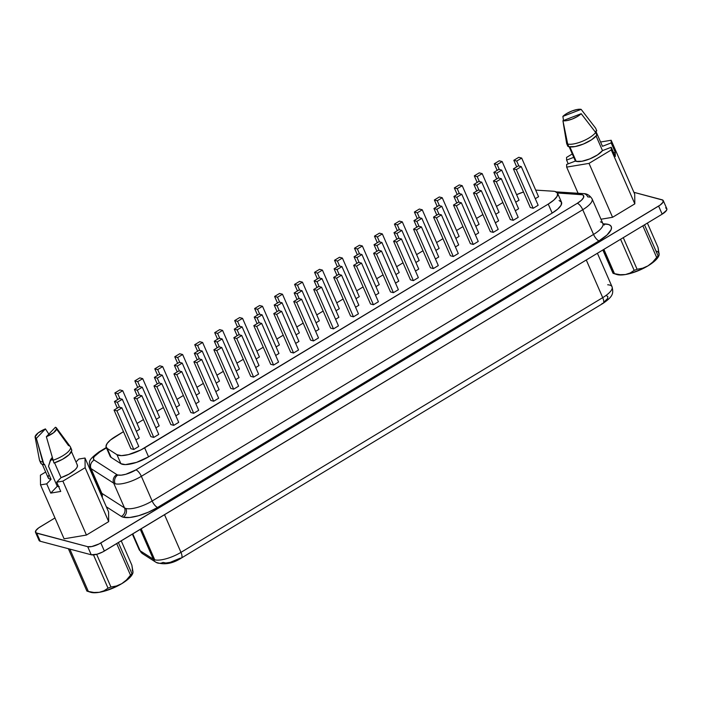 <?xml version="1.0" encoding="UTF-8"?>
<svg xmlns="http://www.w3.org/2000/svg" width="702" height="702" viewBox="0 0 702 702"><rect width="100%" height="100%" fill="white"/><g stroke="black" fill="none" stroke-linecap="round" stroke-linejoin="round"><path stroke-width="1.05" d="M614.496 273.675L603.878 249.359L614.496 273.675A27.255 8.828 156.4 0 1 613.723 273.499A27.255 8.828 -23.6 0 0 614.496 273.675L620.12 274.701L614.496 273.675M603.325 249.693L613.723 273.499A27.255 8.828 156.4 0 1 613.258 273.368A27.255 8.828 156.4 0 1 613.021 273.28A27.255 8.828 -23.6 0 0 613.723 273.499L603.325 249.693M559.082 200.5L561.521 202.246L561.065 205.247L557.783 209.047L552.176 213.075L148.561 456.835L144.638 447.85A20.727 6.713 156.4 0 1 116.971 454.703L120.893 463.689L111.118 457.414L107.195 448.429A20.727 6.713 156.4 0 1 106.195 447.314L110.117 456.3A20.727 6.713 -23.6 0 0 111.118 457.414L107.195 448.429L116.971 454.703L120.893 463.689A20.727 6.713 -23.6 0 0 148.561 456.835L144.638 447.85L548.253 204.089L553.86 200.061L557.142 196.262L557.599 193.261L555.159 191.514A20.727 6.713 156.4 0 0 553.229 191.225L535.696 190.11L553.229 191.225A20.727 6.713 156.4 0 1 555.159 191.514A20.727 6.713 156.4 0 1 557.581 193.225A20.727 6.713 156.4 0 1 548.253 204.089L552.176 213.075L148.561 456.835L136.478 462.399L125.386 464.61L120.893 463.689L111.118 457.414L109.933 455.387M90.014 467.444A20.727 6.713 -23.6 0 0 91.032 468.62L113.698 483.16A20.727 6.713 -23.6 0 0 115.119 483.757A6.476 5.677 -75.2 0 1 117.848 475.008A14.251 4.616 156.4 0 1 116.865 474.605A6.476 5.993 122.7 0 0 113.698 483.16L124.491 507.871L101.834 493.331L91.032 468.62A20.727 6.713 156.4 0 1 90.04 467.506L100.834 492.216A20.727 6.713 -23.6 0 0 101.834 493.331L91.032 468.62L113.698 483.16L124.491 507.871A20.727 6.713 -23.6 0 0 125.921 508.467A20.727 6.713 -23.6 0 0 152.159 501.017A6.476 2.317 -121.1 0 0 157.625 507.432A27.211 8.81 156.4 0 1 123.192 517.207A6.476 5.677 104.8 0 0 125.921 508.467A20.727 6.713 -23.6 0 0 152.159 501.017L141.356 476.307A20.727 6.713 156.4 0 1 115.119 483.757A20.727 6.713 156.4 0 1 113.698 483.16A6.476 5.993 -57.3 0 1 116.865 474.605A14.251 4.616 -23.6 0 0 117.848 475.008L121.253 475.157L125.886 474.236L135.89 469.892L577.272 203.308L581.467 200.237L583.625 197.411L583.353 195.358L582.3 194.752L557.467 192.997L580.694 194.472A6.476 5.186 -86.4 0 1 583.555 193.62A6.476 5.186 -86.4 0 1 587.723 196.867A20.727 6.713 156.4 0 1 589.654 197.157M607.695 284.775A20.727 6.713 156.4 0 1 609.626 285.073A20.727 6.713 156.4 0 1 612.091 286.881A20.727 6.713 156.4 0 1 602.72 297.639A20.727 6.713 -23.6 0 0 612.056 286.785L597.411 253.264M612.056 286.785C613.557 293.392 613.206 296.341 603.115 303.334A7.775 2.782 -121.1 0 0 602.72 297.639L586.275 259.986L602.72 297.639L180.967 552.36A7.775 2.782 58.9 0 1 181.362 558.055A7.775 2.782 58.9 0 1 180.291 558.143L170.2 562.363L165.812 562.995L163.004 562.425A7.775 7.187 -57.3 0 1 155.862 562.223A7.775 7.187 -57.3 0 1 153.308 559.213L140.268 529.361L153.308 559.213A20.727 6.713 -23.6 0 0 154.73 559.81L141.19 528.799L154.73 559.81A20.727 6.713 -23.6 0 0 180.967 552.36L164.522 514.706L180.967 552.36A20.727 6.713 156.4 0 1 154.73 559.81A20.727 6.713 156.4 0 1 153.308 559.213L140.154 550.78L132.775 533.88L140.154 550.78A20.727 6.713 156.4 0 1 139.128 549.596M57.195 429.931L68.463 445.524A16.839 5.458 156.4 0 1 70.428 446.92A16.839 5.458 156.4 0 1 52.808 460.337A16.839 5.458 -23.6 0 0 70.226 446.569L56.432 427.904A11.662 3.773 156.4 0 1 46.358 436.714L55.414 427.246L56.678 428.738L53.624 432.686L46.358 436.714L53.984 463.03A16.839 5.458 -23.6 0 0 71.613 449.613L70.428 446.92M602.5 150.632L596.121 136.039L602.5 150.632L611.231 147.262L611.266 149.947L589.022 163.382L566.663 167.12L566.637 164.435L575.394 161.065A15.909 5.151 -23.6 0 0 576.202 161.363A15.909 5.151 -23.6 0 0 589.882 158.871A15.909 5.151 -23.6 0 0 602.5 150.632L597.463 154.94L589.882 158.871L582.002 161.249L576.202 161.363L569.884 146.902L576.202 161.363A15.909 5.151 -23.6 0 1 575.394 161.065L566.637 164.435L566.663 167.12L578.097 193.269L566.663 167.12L589.022 163.382L612.574 217.295L600.973 219.235L612.574 217.295L589.022 163.382L611.266 149.947L634.819 203.861L612.574 217.295L634.819 203.861L611.266 149.947L611.231 147.262L615.277 156.52L615.233 152.185L611.188 142.927L602.448 146.297L611.188 142.927L611.161 140.251L611.188 142.927L615.233 152.185L613.653 152.79L615.233 152.185L615.277 156.52L611.231 147.262L602.5 150.632M596.832 135.17L595.656 132.476A16.839 5.458 156.4 0 1 582.344 141.304A16.839 5.458 156.4 0 1 567.681 144.024L568.857 146.718A16.839 5.458 -23.6 0 0 583.52 143.998A16.839 5.458 -23.6 0 0 596.832 135.17L595.656 132.476L581.195 113.698A11.662 3.773 156.4 0 1 562.934 120.726L567.681 144.024A16.839 5.458 -23.6 0 0 582.344 141.304A16.839 5.458 -23.6 0 0 595.656 132.476L581.195 113.698L577.29 116.593L572.086 119.103L566.865 120.604L562.934 120.726L581.195 113.698L562.934 120.726L566.681 143.629A16.839 5.458 -23.6 0 0 567.681 144.024L563.46 124.175L566.681 143.629L567.865 146.332A16.839 5.458 -23.6 0 0 568.857 146.718L567.681 144.024A16.839 5.458 156.4 0 1 566.681 143.629L567.865 146.332A16.839 5.458 -23.6 0 0 568.857 146.718L575.087 146.578L583.52 143.998L591.593 139.768L596.832 135.17M58.608 486.53A11.715 3.791 156.4 0 1 57.45 486.363A11.715 3.791 156.4 0 1 57.257 486.31L48.508 466.268L50.518 459.801L52.246 457.616M50 461.021A11.715 3.791 156.4 0 1 52.51 459.275A11.715 3.791 -23.6 0 0 50 461.021M87.574 591.268A27.255 8.828 156.4 0 1 87.109 591.137A27.255 8.828 156.4 0 1 86.881 591.058A27.255 8.828 -23.6 0 0 87.574 591.268L90.997 592.383L87.574 591.268A27.255 8.828 -23.6 0 0 88.347 591.444A27.255 8.828 156.4 0 1 87.574 591.268M87.109 591.137L90.576 592.26A24.359 7.889 -23.6 0 0 90.997 592.383A24.359 7.889 -23.6 0 0 99.28 592.312A24.359 7.889 -23.6 0 0 121.823 583.634L116.514 585.977L110.942 587.03A27.255 8.828 156.4 0 1 108.02 588.153L104.001 590.794L99.28 592.312L93.936 592.47L88.347 591.444L69.849 549.104L88.347 591.444L93.936 592.47L99.28 592.312L104.73 591.066L116.4 586.574L121.823 583.634A24.359 7.889 -23.6 0 0 132.52 573.938L132.818 573.297M659.09 255.098L658.011 247.394L647.384 223.078L658.011 247.394L659.16 254.177A24.359 7.889 -23.6 0 0 656.089 251.097M658.362 252.272L659.16 254.177L658.888 255.668L658.107 255.923A27.255 8.828 156.4 0 1 656.66 257.441L652.676 262.153L647.972 265.865L642.663 268.199L637.091 269.261A27.255 8.828 156.4 0 1 634.169 270.384L630.177 273.008L625.429 274.543A24.359 7.889 -23.6 0 0 647.972 265.865L642.663 268.199L637.091 269.261L623.279 237.645L637.091 269.261A27.255 8.828 -23.6 0 1 634.169 270.384L630.177 273.008L625.429 274.543L620.12 274.701L625.429 274.543L630.879 273.297L642.549 268.805L647.972 265.865A24.359 7.889 -23.6 0 0 658.669 256.169L658.967 255.528M620.577 239.277L634.169 270.384L620.577 239.277M658.888 255.668L658.107 255.923L644.515 224.815L658.107 255.923A27.255 8.828 -23.6 0 1 656.66 257.441L652.676 262.153L647.972 265.865L656.186 259.582L658.695 256.116M642.848 225.825L656.66 257.441L642.848 225.825M132.941 572.876L131.862 565.163L121.235 540.856L131.862 565.163L133.011 571.946L132.731 573.446L131.958 573.692A27.255 8.828 156.4 0 1 130.511 575.21L126.527 579.931L121.823 583.634L130.037 577.351L132.546 573.885M90.532 592.251L94.603 592.76L99.28 592.312L104.001 590.794L108.02 588.153L93.489 554.896L108.02 588.153A27.255 8.828 -23.6 0 0 110.942 587.03L96.657 554.326L110.942 587.03L116.514 585.977L121.823 583.634L126.527 579.931L130.511 575.21A27.255 8.828 -23.6 0 0 131.958 573.692L118.366 542.585L131.958 573.692L132.731 573.446M116.699 543.594L130.511 575.21L116.699 543.594M68.375 548.71L86.881 591.058L68.375 548.71M569.155 146.788L575.394 161.065L569.155 146.788M77.036 464.601L77.492 465.952L76.825 467.725L75.088 469.778L68.998 474.113L61.048 477.641L56.704 482.177L62.882 481.142L85.126 467.707L85.012 458.02L78.835 459.047L76.009 462.004L78.835 459.047L85.012 458.02L108.573 511.933L108.687 521.621L86.443 535.056L64.084 538.803L40.523 484.889L46.709 483.853L51.053 479.317L48.982 478.685L48.078 477.448L48.42 475.702M71.288 449.113L71.753 450.57L69.112 454.685L62.513 459.31L53.984 463.03L46.358 436.714L55.414 427.246A11.662 3.773 156.4 0 1 56.432 427.904M51.018 458.915L48.508 466.268L57.257 486.31L50.755 493.102L60.749 491.435L56.704 482.177L62.882 481.142L86.443 535.056L64.084 538.803L40.523 484.889L40.409 475.193L45.656 472.025L40.409 475.193L40.523 484.889L46.709 483.853L50.755 493.102L60.749 491.435L56.704 482.177L61.048 477.641L54.572 462.829L61.048 477.641A15.909 5.151 -23.6 0 0 77.352 465.084L71.472 451.623M38.961 539.706L40.251 541.26L91.242 554.773L97.087 554.211L102.65 552L662.161 214.163L666.602 210.249L666.83 208.748L665.61 207.871M566.567 157.415L572.288 153.957L566.567 157.415L566.593 160.1L566.567 157.415M600.579 142.015L611.161 140.251L634.713 194.164L634.819 203.861L634.713 194.164L611.161 140.251L600.579 142.015M573.762 157.336L566.593 160.1L568.225 163.829L566.593 160.1L573.762 157.336M35.504 532.318L39.04 540.4A10.363 3.361 -23.6 0 0 40.251 541.26L36.723 533.169L87.706 546.683L91.242 554.773A10.363 3.361 -23.6 0 0 104.361 551.044L100.825 542.962A10.363 3.361 156.4 0 1 87.706 546.683L91.242 554.773L40.251 541.26L36.723 533.169A10.363 3.361 156.4 0 1 35.504 532.318A10.363 3.361 156.4 0 1 40.172 526.886L54.975 517.953L38.645 527.886L35.732 530.8L35.934 532.827L87.706 546.683L91.786 546.551L99.114 543.91L660.152 205.072L663.065 202.158L662.863 200.131L633.915 192.322L662.083 199.789A10.363 3.361 156.4 0 1 663.293 200.64A10.363 3.361 156.4 0 1 658.625 206.072L662.161 214.163A10.363 3.361 -23.6 0 0 666.821 208.731L663.293 200.64M100.149 490.663L99.465 491.075L100.149 490.663M583.608 193.62A6.476 5.186 93.6 0 0 580.694 194.472A14.251 4.616 156.4 0 1 577.272 203.308A6.476 2.317 58.9 0 1 582.748 209.722L593.541 234.433L152.159 501.017L141.356 476.307L582.748 209.722A20.727 6.713 -23.6 0 0 592.093 198.894A20.727 6.713 156.4 0 1 582.748 209.722L593.541 234.433A6.476 2.317 -121.1 0 0 599.017 240.856A27.211 8.81 156.4 0 0 605.545 223.973A6.476 5.186 -86.4 0 1 603.72 224.754A6.476 5.186 93.6 0 0 605.545 223.973L602.983 223.806L608.616 224.517L610.626 225.675L611.486 227.395L611.152 229.589L607.019 234.986L599.017 240.856L157.625 507.432L148.341 512.206L138.531 515.742L129.703 517.497L123.192 517.207A27.211 8.81 156.4 0 1 121.323 516.426L106.335 506.809L121.323 516.426A6.476 5.993 122.7 0 0 124.491 507.871A6.476 5.993 -57.3 0 1 121.323 516.426A27.211 8.81 156.4 0 0 123.192 517.207A6.476 5.677 -75.2 0 0 125.921 508.467A20.727 6.713 -23.6 0 1 124.491 507.871L101.834 493.331A6.476 5.993 -57.3 0 1 102.176 497.297A6.476 5.993 122.7 0 0 101.834 493.331A20.727 6.713 -23.6 0 1 100.807 492.155M100.395 493.216L100.983 492.628M94.208 460.064L116.865 474.605L94.208 460.064A14.251 4.616 156.4 0 1 99.938 451.834L94.165 456.669L93.392 458.669L94.208 460.064A6.476 5.993 122.7 0 0 91.032 468.62A6.476 5.993 -57.3 0 1 94.208 460.064M106.45 447.902L99.938 451.834L106.45 447.902M662.161 214.163L104.361 551.044L100.825 542.962L658.625 206.072L662.161 214.163M139.163 549.666A20.727 6.713 -23.6 0 0 140.154 550.78A7.775 7.187 122.7 0 0 142.708 553.79L139.163 549.666L132.371 534.125M606.361 295.568L607.879 296.656L607.599 298.525L603.948 302.167M142.778 553.834A7.775 7.187 -57.3 0 1 140.154 550.78L153.308 559.213A7.775 7.187 122.7 0 0 155.923 562.267M181.406 558.029A7.775 2.782 -121.1 0 0 180.967 552.36L602.72 297.639A7.775 2.782 58.9 0 1 603.158 303.308A7.775 2.782 58.9 0 1 602.044 303.422M556.177 191.883L583.555 193.62C586.933 193.603 589.777 195.349 592.076 198.868L602.878 223.578A20.727 6.713 -23.6 0 1 593.541 234.433L152.159 501.017A6.476 2.317 58.9 0 0 157.625 507.432L599.017 240.856A6.476 2.317 58.9 0 1 593.541 234.433A20.727 6.713 -23.6 0 0 602.878 223.578A20.727 6.713 -23.6 0 0 600.447 221.867M90.04 467.506C89.242 461.468 87.381 460.661 99.035 451.904A6.476 2.317 58.9 0 1 99.938 451.834A6.476 2.317 -121.1 0 0 99.008 451.921L106.283 447.525M141.356 476.307L582.748 209.722A6.476 2.317 -121.1 0 0 577.272 203.308L135.89 469.892A6.476 2.317 58.9 0 1 141.356 476.307A6.476 2.317 -121.1 0 0 135.89 469.892A14.251 4.616 156.4 0 1 117.848 475.008A6.476 5.677 104.8 0 0 115.119 483.757A20.727 6.713 -23.6 0 0 141.356 476.307M106.195 447.314A20.727 6.713 156.4 0 1 115.523 436.46L123.464 431.66L110.442 440.031L107.134 443.488L106.002 446.402L107.195 448.429L116.971 454.703L121.464 455.624L128.492 454.606L140.821 449.956L548.253 204.089L552.176 213.075A20.727 6.713 -23.6 0 0 561.503 202.211L557.581 193.225M523.578 191.971L516.611 194.682A20.727 6.713 156.4 0 1 523.508 191.997M502.869 202.518L496.481 206.379L502.869 202.518M482.897 214.575L476.509 218.436L482.897 214.575M462.934 226.641L456.546 230.502L462.934 226.641M442.962 238.698L436.574 242.559L442.962 238.698M422.999 250.763L416.602 254.615L422.999 250.763M403.027 262.82L396.639 266.681L403.027 262.82M383.055 274.877L376.667 278.738L383.055 274.877M363.092 286.942L356.695 290.803L363.092 286.942M343.12 298.999L336.732 302.86L343.12 298.999M323.148 311.056L316.76 314.917L323.148 311.056M303.185 323.122L296.788 326.983L303.185 323.122M283.213 335.179L276.825 339.04L283.213 335.179M263.241 347.244L256.853 351.097L263.241 347.244M243.278 359.301L236.89 363.162L243.278 359.301M223.306 371.358L216.918 375.219L223.306 371.358M203.334 383.424L196.946 387.285L203.334 383.424M183.371 395.48L176.983 399.341L183.371 395.48M163.399 407.546L157.011 411.398L163.399 407.546M143.436 419.603L137.039 423.464L143.436 419.603M515.724 202.185L519.015 200.202L515.724 202.185M495.761 214.242L499.052 212.258L495.761 214.242M475.789 226.307L479.08 224.315L475.789 226.307M455.826 238.364L459.108 236.381L455.826 238.364M435.854 250.43L439.145 248.438L435.854 250.43M415.882 262.487L419.173 260.503L415.882 262.487M395.919 274.543L399.201 272.56L395.919 274.543M375.947 286.609L379.238 284.617L375.947 286.609M355.975 298.666L359.266 296.683L355.975 298.666M336.012 310.732L339.303 308.74L336.012 310.732M136.32 431.326L139.61 429.343L136.32 431.326M156.292 419.269L159.582 417.286L156.292 419.269M176.263 407.213L179.545 405.221L176.263 407.213M196.227 395.147L199.517 393.164L196.227 395.147M216.198 383.09L219.489 381.098L216.198 383.09M236.17 371.025L239.452 369.041L236.17 371.025M256.133 358.968L259.424 356.985L256.133 358.968M276.105 346.911L279.396 344.919L276.105 346.911M296.068 334.845L299.359 332.862L296.068 334.845M535.284 198.692L538.574 196.7L535.284 198.692M530.282 207.502L533.187 208.275L538.153 205.274L533.187 208.275L516.303 169.638L513.408 168.866L530.282 207.502L533.187 208.275L516.303 169.638L521.279 166.628L538.153 205.274L521.279 166.628L518.374 165.865L521.279 166.628L516.303 169.638L513.408 168.866L518.374 165.865L513.408 168.866L530.282 207.502M515.312 210.749L518.602 208.766L515.312 210.749M510.319 219.568L513.215 220.331L518.19 217.33L513.215 220.331L496.332 181.695L493.436 180.923L510.319 219.568L513.215 220.331L496.332 181.695L501.307 178.694L518.19 217.33L501.307 178.694L498.411 177.922L501.307 178.694L496.332 181.695L493.436 180.923L498.411 177.922L493.436 180.923L510.319 219.568M495.349 222.815L498.631 220.823L495.349 222.815M490.347 231.625L493.252 232.388L498.218 229.387L493.252 232.388L476.368 193.752L473.464 192.989L490.347 231.625L493.252 232.388L476.368 193.752L481.335 190.751L498.218 229.387L481.335 190.751L478.439 189.988L481.335 190.751L476.368 193.752L473.464 192.989L478.439 189.988L473.464 192.989L490.347 231.625M475.377 234.872L478.667 232.888L475.377 234.872M470.375 243.682L473.28 244.454L478.246 241.453L473.28 244.454L456.397 205.818L453.501 205.045L470.375 243.682L473.28 244.454L456.397 205.818L461.372 202.808L478.246 241.453L461.372 202.808L458.467 202.044L461.372 202.808L456.397 205.818L453.501 205.045L458.467 202.044L453.501 205.045L470.375 243.682M455.405 246.928L458.696 244.945L455.405 246.928M450.412 255.747L453.308 256.511L458.283 253.51L453.308 256.511L436.433 217.874L433.529 217.102L450.412 255.747L453.308 256.511L436.433 217.874L441.4 214.873L458.283 253.51L441.4 214.873L438.504 214.101L441.4 214.873L436.433 217.874L433.529 217.102L438.504 214.101L433.529 217.102L450.412 255.747M435.442 258.994L438.724 257.002L435.442 258.994M430.44 267.804L433.345 268.576L438.311 265.567L433.345 268.576L416.462 229.931L413.557 229.168L430.44 267.804L433.345 268.576L416.462 229.931L421.428 226.93L438.311 265.567L421.428 226.93L418.532 226.167L421.428 226.93L416.462 229.931L413.557 229.168L418.532 226.167L413.557 229.168L430.44 267.804M415.47 271.051L418.761 269.068L415.47 271.051M410.477 279.861L413.373 280.633L418.348 277.632L413.373 280.633L396.49 241.997L393.594 241.225L410.477 279.861L413.373 280.633L396.49 241.997L401.465 238.996L418.348 277.632L401.465 238.996L398.56 238.224L401.465 238.996L396.49 241.997L393.594 241.225L398.56 238.224L393.594 241.225L410.477 279.861M395.498 283.117L398.789 281.125L395.498 283.117M390.505 291.927L393.401 292.69L398.376 289.689L393.401 292.69L376.526 254.054L373.622 253.29L390.505 291.927L393.401 292.69L376.526 254.054L381.493 251.053L398.376 289.689L381.493 251.053L378.597 250.281L381.493 251.053L376.526 254.054L373.622 253.29L378.597 250.281L373.622 253.29L390.505 291.927M375.535 295.173L378.826 293.19L375.535 295.173M370.533 303.984L373.438 304.756L378.404 301.755L373.438 304.756L356.555 266.119L353.659 265.347L370.533 303.984L373.438 304.756L356.555 266.119L361.53 263.11L378.404 301.755L361.53 263.11L358.625 262.346L361.53 263.11L356.555 266.119L353.659 265.347L358.625 262.346L353.659 265.347L370.533 303.984M355.563 307.23L358.854 305.247L355.563 307.23M350.57 316.049L353.466 316.813L358.441 313.812L353.466 316.813L336.583 278.176L333.687 277.404L350.57 316.049L353.466 316.813L336.583 278.176L341.558 275.175L358.441 313.812L341.558 275.175L338.654 274.403L341.558 275.175L336.583 278.176L333.687 277.404L338.654 274.403L333.687 277.404L350.57 316.049M135.907 439.9L139.198 437.908L135.907 439.9M130.914 448.71L133.81 449.473L138.785 446.472L133.81 449.473L116.927 410.837L114.031 410.073L130.914 448.71L133.81 449.473L116.927 410.837L121.902 407.836L138.785 446.472L121.902 407.836L118.998 407.072L121.902 407.836L116.927 410.837L114.031 410.073L118.998 407.072L114.031 410.073L130.914 448.71M155.879 427.834L159.17 425.851L155.879 427.834M150.877 436.653L153.782 437.416L158.749 434.415L153.782 437.416L136.899 398.78L134.003 398.008L150.877 436.653L153.782 437.416L136.899 398.78L141.874 395.779L158.749 434.415L141.874 395.779L138.97 395.007L141.874 395.779L136.899 398.78L134.003 398.008L138.97 395.007L134.003 398.008L150.877 436.653M175.842 415.777L179.133 413.785L175.842 415.777M170.849 424.587L173.745 425.359L178.72 422.358L173.745 425.359L156.871 386.714L153.966 385.951L170.849 424.587L173.745 425.359L156.871 386.714L161.837 383.713L178.72 422.358L161.837 383.713L158.942 382.95L161.837 383.713L156.871 386.714L153.966 385.951L158.942 382.95L153.966 385.951L170.849 424.587M195.814 403.711L199.105 401.728L195.814 403.711M190.821 412.53L193.717 413.294L198.692 410.293L193.717 413.294L176.834 374.657L173.938 373.894L190.821 412.53L193.717 413.294L176.834 374.657L181.809 371.656L198.692 410.293L181.809 371.656L178.905 370.884L181.809 371.656L176.834 374.657L173.938 373.894L178.905 370.884L173.938 373.894L190.821 412.53M215.786 391.655L219.068 389.671L215.786 391.655M210.784 400.465L213.689 401.237L218.655 398.236L213.689 401.237L196.806 362.601L193.901 361.828L210.784 400.465L213.689 401.237L196.806 362.601L201.772 359.599L218.655 398.236L201.772 359.599L198.877 358.827L201.772 359.599L196.806 362.601L193.901 361.828L198.877 358.827L193.901 361.828L210.784 400.465M235.749 379.598L239.04 377.606L235.749 379.598M230.756 388.408L233.652 389.18L238.627 386.17L233.652 389.18L216.778 350.535L213.873 349.772L230.756 388.408L233.652 389.18L216.778 350.535L221.744 347.534L238.627 386.17L221.744 347.534L218.849 346.77L221.744 347.534L216.778 350.535L213.873 349.772L218.849 346.77L213.873 349.772L230.756 388.408M255.721 367.532L259.012 365.549L255.721 367.532M250.719 376.351L253.624 377.114L258.59 374.113L253.624 377.114L236.741 338.478L233.845 337.706L250.719 376.351L253.624 377.114L236.741 338.478L241.716 335.477L258.59 374.113L241.716 335.477L238.812 334.705L241.716 335.477L236.741 338.478L233.845 337.706L238.812 334.705L233.845 337.706L250.719 376.351M275.693 355.475L278.975 353.483L275.693 355.475M270.691 364.285L273.596 365.058L278.562 362.056L273.596 365.058L256.713 326.421L253.808 325.649L270.691 364.285L273.596 365.058L256.713 326.421L261.679 323.411L278.562 362.056L261.679 323.411L258.784 322.648L261.679 323.411L256.713 326.421L253.808 325.649L258.784 322.648L253.808 325.649L270.691 364.285M295.656 343.41L298.947 341.426L295.656 343.41M290.663 352.228L293.559 352.992L298.534 349.991L293.559 352.992L276.676 314.356L273.78 313.592L290.663 352.228L293.559 352.992L276.676 314.356L281.651 311.355L298.534 349.991L281.651 311.355L278.755 310.582L281.651 311.355L276.676 314.356L273.78 313.592L278.755 310.582L273.78 313.592L290.663 352.228M315.628 331.353L318.919 329.37L315.628 331.353M310.626 340.163L313.531 340.935L318.497 337.934L313.531 340.935L296.648 302.299L293.752 301.527L310.626 340.163L313.531 340.935L296.648 302.299L301.623 299.298L318.497 337.934L301.623 299.298L298.719 298.525L301.623 299.298L296.648 302.299L293.752 301.527L298.719 298.525L293.752 301.527L310.626 340.163M316.04 322.788L319.331 320.805L316.04 322.788M335.591 319.296L338.882 317.304L335.591 319.296M330.598 328.106L333.494 328.878L338.469 325.868L333.494 328.878L316.62 290.233L313.715 289.47L330.598 328.106L333.494 328.878L316.62 290.233L321.586 287.232L338.469 325.868L321.586 287.232L318.69 286.469L321.586 287.232L316.62 290.233L313.715 289.47L318.69 286.469L313.715 289.47L330.598 328.106M319.182 286.6L317.032 281.669L314.136 280.905L317.006 287.478L314.136 280.905L319.103 277.904L322.007 278.668L338.882 317.304L322.007 278.668L319.103 277.904L314.136 280.905L317.032 281.669L322.007 278.668L317.032 281.669L319.182 286.6M299.631 290.093L297.481 285.161L294.577 284.398L297.455 290.979L294.577 284.398L299.552 281.397L302.448 282.16L319.331 320.805L302.448 282.16L299.552 281.397L294.577 284.398L297.481 285.161L302.448 282.16L297.481 285.161L299.631 290.093M299.219 298.657L297.06 293.734L294.164 292.962L297.034 299.543L294.164 292.962L299.131 289.961L302.035 290.725L318.919 329.37L302.035 290.725L299.131 289.961L294.164 292.962L297.06 293.734L302.035 290.725L297.06 293.734L299.219 298.657M279.247 310.714L277.097 305.791L274.192 305.019L277.071 311.6L274.192 305.019L279.168 302.018L282.064 302.79L298.947 341.426L282.064 302.79L279.168 302.018L274.192 305.019L277.097 305.791L282.064 302.79L277.097 305.791L279.247 310.714M259.275 322.78L257.125 317.848L254.229 317.085L257.099 323.666L254.229 317.085L259.196 314.084L262.1 314.847L278.975 353.483L262.1 314.847L259.196 314.084L254.229 317.085L257.125 317.848L262.1 314.847L257.125 317.848L259.275 322.78M239.312 334.836L237.153 329.914L234.257 329.141L237.136 335.723L234.257 329.141L239.233 326.14L242.129 326.913L259.012 365.549L242.129 326.913L239.233 326.14L234.257 329.141L237.153 329.914L242.129 326.913L237.153 329.914L239.312 334.836M219.34 346.902L217.19 341.971L214.285 341.207L217.164 347.78L214.285 341.207L219.261 338.197L222.157 338.969L239.04 377.606L222.157 338.969L219.261 338.197L214.285 341.207L217.19 341.971L222.157 338.969L217.19 341.971L219.34 346.902M199.368 358.959L197.218 354.036L194.322 353.264L197.192 359.845L194.322 353.264L199.289 350.263L202.194 351.026L219.068 389.671L202.194 351.026L199.289 350.263L194.322 353.264L197.218 354.036L202.194 351.026L197.218 354.036L199.368 358.959M179.405 371.016L177.255 366.093L174.35 365.321L177.229 371.902L174.35 365.321L179.326 362.32L182.222 363.092L199.105 401.728L182.222 363.092L179.326 362.32L174.35 365.321L177.255 366.093L182.222 363.092L177.255 366.093L179.405 371.016M159.433 383.081L157.283 378.15L154.379 377.386L157.257 383.968L154.379 377.386L159.354 374.385L162.25 375.149L179.133 413.785L162.25 375.149L159.354 374.385L154.379 377.386L157.283 378.15L162.25 375.149L157.283 378.15L159.433 383.081M139.47 395.138L137.311 390.215L134.415 389.443L137.285 396.025L134.415 389.443L139.382 386.442L142.287 387.214L159.17 425.851L142.287 387.214L139.382 386.442L134.415 389.443L137.311 390.215L142.287 387.214L137.311 390.215L139.47 395.138M119.498 407.195L117.348 402.272L114.444 401.509L117.322 408.081L114.444 401.509L119.419 398.499L122.315 399.271L139.198 437.908L122.315 399.271L119.419 398.499L114.444 401.509L117.348 402.272L122.315 399.271L117.348 402.272L119.498 407.195M339.154 274.535L337.004 269.612L334.099 268.84L336.978 275.421L334.099 268.84L339.075 265.839L341.971 266.611L358.854 305.247L341.971 266.611L339.075 265.839L334.099 268.84L337.004 269.612L341.971 266.611L337.004 269.612L339.154 274.535M359.126 262.478L356.967 257.546L354.071 256.783L356.941 263.364L354.071 256.783L359.038 253.782L361.942 254.545L378.826 293.19L361.942 254.545L359.038 253.782L354.071 256.783L356.967 257.546L361.942 254.545L356.967 257.546L359.126 262.478M379.089 250.412L376.939 245.489L374.034 244.726L376.913 251.298L374.034 244.726L379.01 241.716L381.906 242.488L398.789 281.125L381.906 242.488L379.01 241.716L374.034 244.726L376.939 245.489L381.906 242.488L376.939 245.489L379.089 250.412M399.061 238.355L396.911 233.433L394.006 232.66L396.884 239.242L394.006 232.66L398.982 229.659L401.877 230.431L418.761 269.068L401.877 230.431L398.982 229.659L394.006 232.66L396.911 233.433L401.877 230.431L396.911 233.433L399.061 238.355M419.024 226.298L416.874 221.367L413.978 220.603L416.848 227.176L413.978 220.603L418.945 217.602L421.849 218.366L438.724 257.002L421.849 218.366L418.945 217.602L413.978 220.603L416.874 221.367L421.849 218.366L416.874 221.367L419.024 226.298M438.996 214.233L436.846 209.31L433.941 208.538L436.82 215.119L433.941 208.538L438.917 205.537L441.812 206.309L458.696 244.945L441.812 206.309L438.917 205.537L433.941 208.538L436.846 209.31L441.812 206.309L436.846 209.31L438.996 214.233M458.968 202.176L456.818 197.253L453.913 196.481L456.791 203.062L453.913 196.481L458.889 193.48L461.784 194.243L478.667 232.888L461.784 194.243L458.889 193.48L453.913 196.481L456.818 197.253L461.784 194.243L456.818 197.253L458.968 202.176M478.931 190.119L476.781 185.188L473.885 184.424L476.755 190.997L473.885 184.424L478.852 181.414L481.756 182.187L498.631 220.823L481.756 182.187L478.852 181.414L473.885 184.424L476.781 185.188L481.756 182.187L476.781 185.188L478.931 190.119M498.903 178.054L496.753 173.131L493.848 172.359L496.726 178.94L493.848 172.359L498.824 169.357L501.719 170.13L518.602 208.766L501.719 170.13L498.824 169.357L493.848 172.359L496.753 173.131L501.719 170.13L496.753 173.131L498.903 178.054M518.875 165.997L516.716 161.065L513.82 160.302L516.698 166.883L513.82 160.302L518.796 157.301L521.691 158.064L538.574 196.7L521.691 158.064L518.796 157.301L513.82 160.302L516.716 161.065L521.691 158.064L516.716 161.065L518.875 165.997M279.659 302.15L277.509 297.227L274.614 296.455L277.483 303.036L274.614 296.455L279.58 293.454L282.485 294.226L299.359 332.862L282.485 294.226L279.58 293.454L274.614 296.455L277.509 297.227L282.485 294.226L277.509 297.227L279.659 302.15M259.696 314.215L257.537 309.284L254.642 308.52L257.511 315.093L254.642 308.52L259.608 305.519L262.513 306.283L279.396 344.919L262.513 306.283L259.608 305.519L254.642 308.52L257.537 309.284L262.513 306.283L257.537 309.284L259.696 314.215M239.724 326.272L237.574 321.349L234.67 320.577L237.548 327.158L234.67 320.577L239.645 317.576L242.541 318.339L259.424 356.985L242.541 318.339L239.645 317.576L234.67 320.577L237.574 321.349L242.541 318.339L237.574 321.349L239.724 326.272M219.752 338.329L217.602 333.406L214.707 332.634L217.576 339.215L214.707 332.634L219.673 329.633L222.578 330.405L239.452 369.041L222.578 330.405L219.673 329.633L214.707 332.634L217.602 333.406L222.578 330.405L217.602 333.406L219.752 338.329M199.789 350.395L197.631 345.463L194.735 344.7L197.613 351.281L194.735 344.7L199.71 341.698L202.606 342.462L219.489 381.098L202.606 342.462L199.71 341.698L194.735 344.7L197.631 345.463L202.606 342.462L197.631 345.463L199.789 350.395M179.817 362.451L177.667 357.529L174.763 356.756L177.641 363.338L174.763 356.756L179.738 353.755L182.634 354.528L199.517 393.164L182.634 354.528L179.738 353.755L174.763 356.756L177.667 357.529L182.634 354.528L177.667 357.529L179.817 362.451M159.845 374.517L157.696 369.585L154.8 368.822L157.669 375.394L154.8 368.822L159.766 365.812L162.671 366.584L179.545 405.221L162.671 366.584L159.766 365.812L154.8 368.822L157.696 369.585L162.671 366.584L157.696 369.585L159.845 374.517M139.882 386.574L137.732 381.651L134.828 380.879L137.706 387.46L134.828 380.879L139.803 377.878L142.699 378.641L159.582 417.286L142.699 378.641L139.803 377.878L134.828 380.879L137.732 381.651L142.699 378.641L137.732 381.651L139.882 386.574M119.91 398.631L117.76 393.708L114.856 392.936L117.734 399.517L114.856 392.936L119.831 389.935L122.727 390.707L139.61 429.343L122.727 390.707L119.831 389.935L114.856 392.936L117.76 393.708L122.727 390.707L117.76 393.708L119.91 398.631M319.603 278.027L317.444 273.104L314.549 272.341L317.418 278.913L314.549 272.341L319.515 269.331L322.42 270.103L339.303 308.74L322.42 270.103L319.515 269.331L314.549 272.341L317.444 273.104L322.42 270.103L317.444 273.104L319.603 278.027M339.566 265.97L337.416 261.047L334.512 260.275L337.39 266.857L334.512 260.275L339.487 257.274L342.383 258.046L359.266 296.683L342.383 258.046L339.487 257.274L334.512 260.275L337.416 261.047L342.383 258.046L337.416 261.047L339.566 265.97M359.538 253.913L357.388 248.982L354.484 248.218L357.362 254.8L354.484 248.218L359.459 245.217L362.355 245.981L379.238 284.617L362.355 245.981L359.459 245.217L354.484 248.218L357.388 248.982L362.355 245.981L357.388 248.982L359.538 253.913M379.501 241.848L377.351 236.925L374.456 236.153L377.325 242.734L374.456 236.153L379.422 233.152L382.327 233.924L399.201 272.56L382.327 233.924L379.422 233.152L374.456 236.153L377.351 236.925L382.327 233.924L377.351 236.925L379.501 241.848M399.473 229.791L397.323 224.868L394.419 224.096L397.297 230.677L394.419 224.096L399.394 221.095L402.29 221.858L419.173 260.503L402.29 221.858L399.394 221.095L394.419 224.096L397.323 224.868L402.29 221.858L397.323 224.868L399.473 229.791M419.445 217.734L417.295 212.803L414.391 212.039L417.269 218.612L414.391 212.039L419.366 209.029L422.262 209.801L439.145 248.438L422.262 209.801L419.366 209.029L414.391 212.039L417.295 212.803L422.262 209.801L417.295 212.803L419.445 217.734M439.408 205.668L437.258 200.746L434.362 199.973L437.232 206.555L434.362 199.973L439.329 196.972L442.234 197.745L459.108 236.381L442.234 197.745L439.329 196.972L434.362 199.973L437.258 200.746L442.234 197.745L437.258 200.746L439.408 205.668M459.38 193.612L457.23 188.68L454.326 187.917L457.204 194.498L454.326 187.917L459.301 184.916L462.197 185.679L479.08 224.315L462.197 185.679L459.301 184.916L454.326 187.917L457.23 188.68L462.197 185.679L457.23 188.68L459.38 193.612M479.352 181.546L477.193 176.623L474.298 175.851L477.176 182.432L474.298 175.851L479.273 172.85L482.169 173.622L499.052 212.258L482.169 173.622L479.273 172.85L474.298 175.851L477.193 176.623L482.169 173.622L477.193 176.623L479.352 181.546M499.315 169.489L497.165 164.566L494.269 163.794L497.139 170.375L494.269 163.794L499.236 160.793L502.141 161.557L519.015 200.202L502.141 161.557L499.236 160.793L494.269 163.794L497.165 164.566L502.141 161.557L497.165 164.566L499.315 169.489M86.443 535.056L62.882 481.142L85.126 467.707L108.687 521.621L86.443 535.056M108.687 521.621L85.126 467.707L85.012 458.02L108.573 511.933L108.687 521.621M40.637 462.767L41.672 464.075L43.989 464.706L42.813 462.004A16.839 5.458 156.4 0 1 39.566 460.398L40.742 463.101A16.839 5.458 -23.6 0 0 43.989 464.706L36.364 438.381L45.419 428.913L36.364 438.381L35.1 436.89L38.154 432.932L45.419 428.913L48.85 434.108L45.419 428.913A11.662 3.773 156.4 0 0 35.126 437.214L39.444 460.012A16.839 5.458 -23.6 0 0 42.813 462.004L36.364 438.381A11.662 3.773 156.4 0 1 35.126 437.214M43.989 464.706L44.454 464.215L43.989 464.706M59.249 486.547L57.45 486.363A11.715 3.791 156.4 0 1 57.257 486.31L50.755 493.102L46.709 483.853L51.053 479.317L44.454 464.215L51.053 479.317A15.909 5.151 -23.6 0 1 48.192 477.816L42.313 464.364M581.142 109.363L562.881 116.392L566.786 113.496L571.99 110.977L577.211 109.477L581.142 109.363L595.603 128.141L596.779 130.844L595.849 131.204L596.779 130.844L595.603 128.141L581.142 109.363A11.662 3.773 156.4 0 0 562.881 116.392L581.142 109.363M563.513 120.498L562.881 116.392L563.513 120.498M595.849 131.204L602.448 146.297L595.849 131.204M52.088 457.739L51.588 458.187M133.011 571.946L132.213 570.042M613.258 273.368L616.725 274.491A24.359 7.889 -23.6 0 0 625.429 274.543L620.743 274.991L616.681 274.473M602.842 249.982L613.021 273.28L602.842 249.982M603.115 303.334L181.362 558.055C172.42 563.811 163.917 565.207 155.862 562.223L142.708 553.79M100.834 492.216L101.053 494.164M602.878 223.578L604.15 225.061"/></g></svg>
